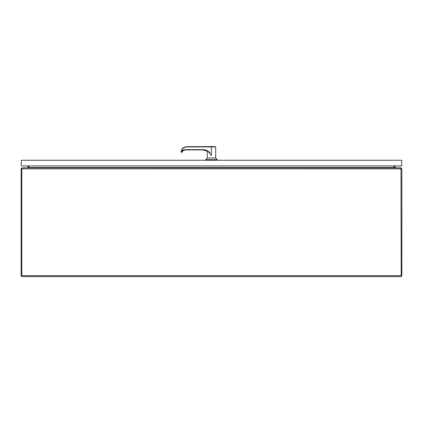 <?xml version="1.0" encoding="UTF-8"?>
<svg xmlns="http://www.w3.org/2000/svg" width="423" height="423" viewBox="0 0 423 423"><rect width="100%" height="100%" fill="white"/><g stroke="black" fill="none" stroke-linecap="round" stroke-linejoin="round"><path stroke-width="0.63" d="M395.05 165.922L395.05 167.513L395.378 167.841L400.872 167.841L401.85 168.819L401.85 275.96L401.2 275.96M400.978 168.513L401.85 168.819M395.05 167.513L394.421 167.72M394.4 167.513L394.4 165.922M21.277 160.254L401.707 160.254L401.707 165.922L21.277 165.922L21.277 160.254M207.275 151.011L207.275 157.991L215.704 157.991L215.704 146.929L211.415 146.929L211.415 155.722L208.449 151.762M211.415 147.564L211.489 146.659C216.439 146.659 216.439 146.659 211.489 146.659L211.415 146.929L186.728 146.929C183.598 147.23 181.805 148.938 181.345 152.053L181.351 152.322A0.27 0.27 0 0 1 181.081 152.053L181.774 152.053C182.35 150.546 183.445 149.742 185.057 149.652L202.966 149.652C205.805 149.71 208.174 150.8 210.062 152.925M185.057 149.652L185.068 149.922L202.977 149.922A9.063 9.057 90 0 1 209.406 152.603L209.353 152.793M209.406 152.603L209.797 153.248M181.98 152.264L181.99 152.322A3.173 3.173 90 0 1 185.068 149.922L202.712 149.922A9.036 9.031 -90 0 1 207.275 151.159A9.036 9.031 90 0 0 202.702 149.922L207.275 151.164M181.99 152.322L181.774 152.053M211.421 146.659L186.739 146.659C183.429 146.955 181.546 148.748 181.081 152.037A0.27 0.27 0 0 1 181.081 152.037L181.583 149.98M208.502 146.659L214.482 146.57L208.502 146.659M207.482 157.991L205.779 159.688L217.2 159.688L217.2 160.254M182.699 151L182.012 152.322L182.699 151A3.173 3.173 -90 0 1 185.078 149.922L182.699 151M186.728 146.929L186.739 146.659L184.655 147.056M184.624 147.067L182.836 148.219L181.61 149.916M208.502 146.57L214.482 146.57M181.98 152.322L181.351 152.322M21.8 275.96L21.15 275.96L21.15 168.819L22.128 167.841L27.622 167.841L27.95 167.513L27.95 165.922M21.15 168.819L22.022 168.513M28.579 167.72L27.95 167.513M28.6 165.922L28.6 167.513M401.2 275.632L401.2 276.616L21.8 276.616L21.8 168.819L22.345 167.841L400.978 167.899L401.2 275.632L21.8 275.632M394.352 167.682L395.188 167.841M27.812 167.841L28.79 167.513L28.79 165.922M394.21 165.922L394.21 167.513L28.79 167.513M202.966 149.652L202.977 149.922C205.488 149.959 207.64 150.863 209.433 152.629M21.8 168.819L401.2 168.819M215.704 146.929L215.434 146.659M215.503 157.991L217.2 159.688M205.779 159.688L205.779 160.254"/></g></svg>
